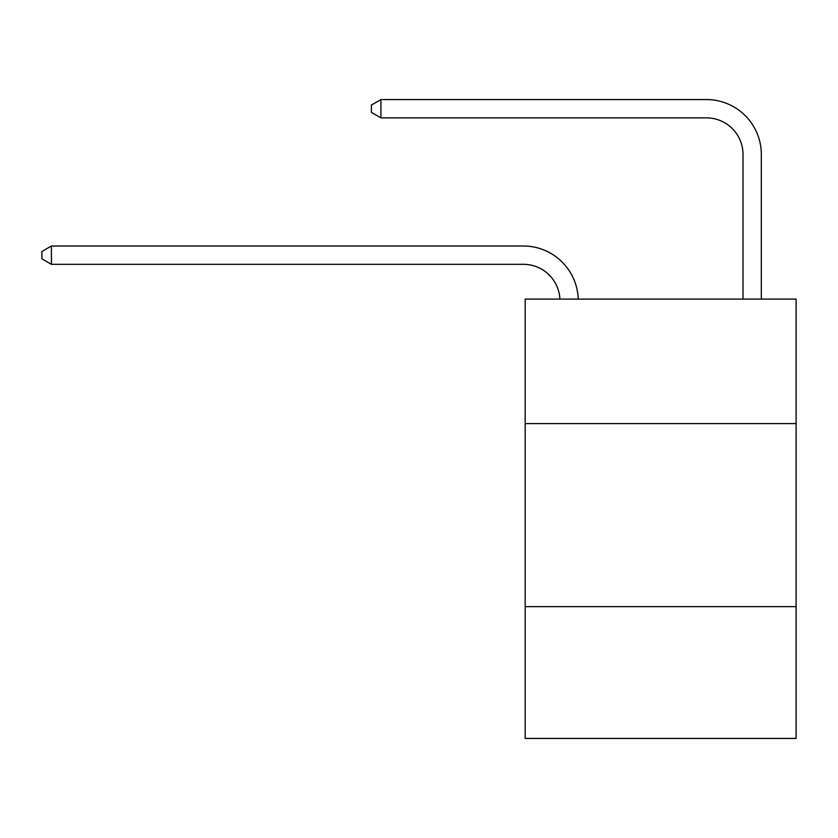 <?xml version="1.0" encoding="UTF-8"?>
<svg xmlns="http://www.w3.org/2000/svg" width="838" height="838" viewBox="0 0 838 838"><rect width="100%" height="100%" fill="white"/><g stroke="black" fill="none" stroke-linecap="round" stroke-linejoin="round"><path stroke-width="1.26" d="M796.1 423.578L796.1 299.093L525.175 299.093L525.175 423.578L796.1 423.578L796.1 738.435L525.175 738.435L525.175 423.578M796.1 606.639L525.175 606.639M559.91 299.093A36.61 36.61 0 0 0 523.341 264.316A36.61 36.61 0 0 1 559.91 299.093A36.61 36.61 0 0 0 523.341 264.316A36.61 36.61 0 0 1 559.91 299.093A36.61 36.61 0 0 0 523.341 264.316A36.61 36.61 0 0 1 559.91 299.093A36.61 36.61 0 0 0 523.341 264.316A36.61 36.61 0 0 1 559.91 299.093A36.61 36.61 0 0 0 523.341 264.316A36.61 36.61 0 0 1 559.91 299.093A36.61 36.61 0 0 0 523.341 264.316A36.61 36.61 0 0 1 559.91 299.093A36.61 36.61 0 0 0 523.341 264.316A36.61 36.61 0 0 1 559.91 299.093A36.61 36.61 0 0 0 523.341 264.316A36.61 36.61 0 0 1 559.91 299.093A36.61 36.61 0 0 0 523.341 264.316A36.61 36.61 0 0 1 559.91 299.093A36.61 36.61 0 0 0 523.341 264.316A36.61 36.61 0 0 1 559.91 299.093A36.61 36.61 0 0 0 523.341 264.316A36.61 36.61 0 0 1 559.91 299.093A36.61 36.61 0 0 0 523.341 264.316A36.61 36.61 0 0 1 559.91 299.093A36.61 36.61 0 0 0 523.341 264.316A36.61 36.61 0 0 1 559.91 299.093A36.61 36.61 0 0 0 523.341 264.316A36.61 36.61 0 0 1 559.91 299.093A36.61 36.61 0 0 0 523.341 264.316A36.61 36.61 0 0 1 559.91 299.093A36.61 36.61 0 0 0 523.341 264.316A36.61 36.61 0 0 1 559.91 299.093A36.61 36.61 -144.5 0 0 523.341 264.316L51.422 264.316L41.9 258.827L41.9 251.505L51.422 246.005L523.341 246.005A54.92 54.92 0 0 1 578.23 299.093M743.013 299.093L743.013 154.485A36.61 36.61 175.6 0 0 706.403 117.865L380.923 117.865L371.402 112.376L371.402 105.054L380.923 99.565L706.403 99.565A54.92 54.92 41.4 0 1 761.323 154.485L761.323 299.093M51.422 246.005L523.341 246.005L51.422 246.005L523.341 246.005L51.422 246.005L523.341 246.005L51.422 246.005L523.341 246.005L51.422 246.005L523.341 246.005L51.422 246.005L523.341 246.005L51.422 246.005L523.341 246.005L51.422 246.005L523.341 246.005L51.422 246.005L523.341 246.005L51.422 246.005L523.341 246.005L51.422 246.005L523.341 246.005L51.422 246.005L523.341 246.005L51.422 246.005L523.341 246.005L51.422 246.005L523.341 246.005L51.422 246.005L523.341 246.005L51.422 246.005L523.341 246.005L51.422 246.005L51.422 264.316M743.013 154.485A36.61 36.61 -138.6 0 0 706.403 117.865A36.61 36.61 -138.6 0 1 743.013 154.485A36.61 36.61 -138.6 0 0 706.403 117.865A36.61 36.61 -138.6 0 1 743.013 154.485A36.61 36.61 -138.6 0 0 706.403 117.865A36.61 36.61 -138.6 0 1 743.013 154.485A36.61 36.61 -138.6 0 0 706.403 117.865A36.61 36.61 -138.6 0 1 743.013 154.485A36.61 36.61 -138.6 0 0 706.403 117.865A36.61 36.61 -138.6 0 1 743.013 154.485A36.61 36.61 -138.6 0 0 706.403 117.865A36.61 36.61 -138.6 0 1 743.013 154.485A36.61 36.61 -138.6 0 0 706.403 117.865A36.61 36.61 -138.6 0 1 743.013 154.485A36.61 36.61 -138.6 0 0 706.403 117.865A36.61 36.61 -138.6 0 1 743.013 154.485A36.61 36.61 -138.6 0 0 706.403 117.865A36.61 36.61 -138.6 0 1 743.013 154.485A36.61 36.61 -138.6 0 0 706.403 117.865A36.61 36.61 -138.6 0 1 743.013 154.485A36.61 36.61 -138.6 0 0 706.403 117.865A36.61 36.61 -138.6 0 1 743.013 154.485A36.61 36.61 -138.6 0 0 706.403 117.865A36.61 36.61 -138.6 0 1 743.013 154.485A36.61 36.61 -138.6 0 0 706.403 117.865A36.61 36.61 -138.6 0 1 743.013 154.485A36.61 36.61 -138.6 0 0 706.403 117.865A36.61 36.61 -138.6 0 1 743.013 154.485A36.61 36.61 -138.6 0 0 706.403 117.865A36.61 36.61 -138.6 0 1 743.013 154.485A36.61 36.61 -138.6 0 0 706.403 117.865A36.61 36.61 -138.6 0 1 743.013 154.485M380.923 99.565L706.403 99.565L380.923 99.565L706.403 99.565L380.923 99.565L706.403 99.565L380.923 99.565L706.403 99.565L380.923 99.565L706.403 99.565L380.923 99.565L706.403 99.565L380.923 99.565L706.403 99.565L380.923 99.565L706.403 99.565L380.923 99.565L706.403 99.565L380.923 99.565L706.403 99.565L380.923 99.565L706.403 99.565L380.923 99.565L706.403 99.565L380.923 99.565L706.403 99.565L380.923 99.565L706.403 99.565L380.923 99.565L706.403 99.565L380.923 99.565L706.403 99.565L380.923 99.565L380.923 117.865"/></g></svg>

